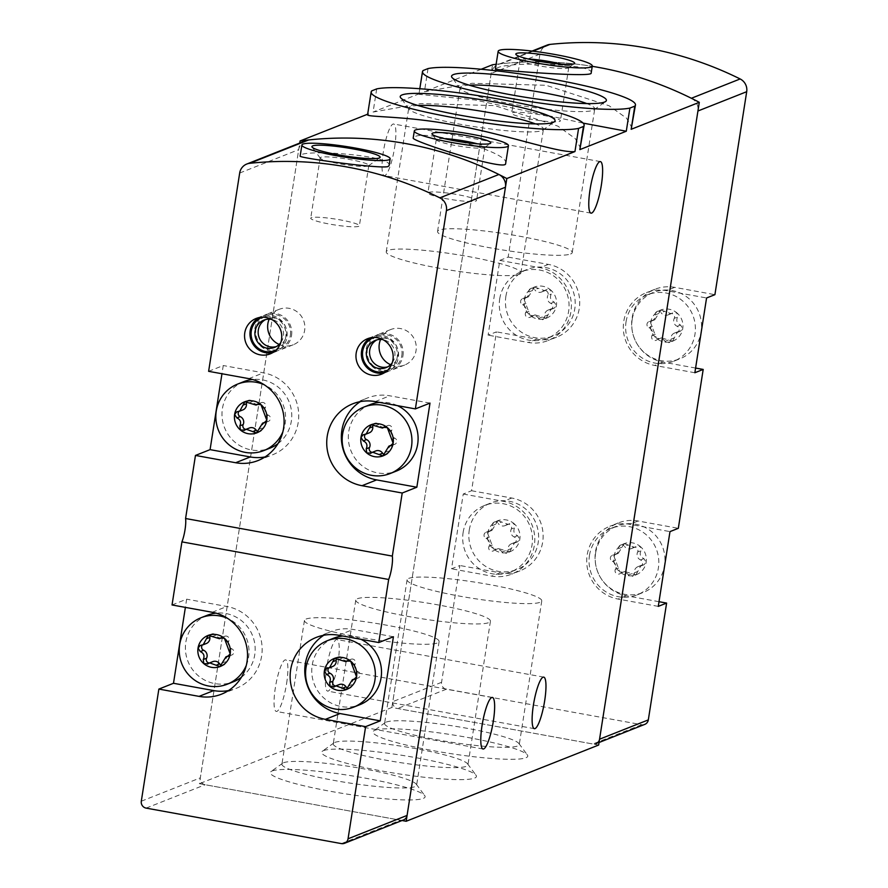<?xml version="1.0" encoding="UTF-8"?>
<svg xmlns="http://www.w3.org/2000/svg" width="888" height="888" viewBox="0 0 888 888"><rect width="100%" height="100%" fill="white"/><g stroke="black" fill="none" stroke-linecap="round" stroke-linejoin="round"><path stroke-width="0.67" stroke-dasharray="4.44 3.33" d="M423.154 70.507L418.936 94.317L474.958 99.967L583.116 123.11M428.027 68.576L424.409 91.719L472.127 83.283L546.042 85.27L609.113 105.761L626.584 118.226L631.912 127.672M371.828 90.831L367.599 114.641M376.701 88.9L373.082 112.055L420.923 103.596L494.838 105.617L557.842 126.118L575.28 138.584L580.586 147.996M374.803 730.313A78.355 9.402 -171.1 0 1 454.9 735.242A78.355 9.402 -171.1 0 1 527.372 754.955A78.355 9.402 -171.1 0 1 448.906 753.335A78.355 9.402 -171.1 0 1 373.693 730.891A78.355 9.402 -171.1 0 1 374.803 730.313M323.465 750.638A78.355 9.402 -171.1 0 1 403.574 755.566A78.355 9.402 -171.1 0 1 476.046 775.28A78.355 9.402 -171.1 0 1 397.58 773.659A78.355 9.402 -171.1 0 1 322.366 751.215A78.355 9.402 -171.1 0 1 323.465 750.638M272.139 770.962A78.355 9.402 -171.1 0 1 352.247 775.89A78.355 9.402 -171.1 0 1 424.719 795.604A78.355 9.402 -171.1 0 1 346.253 793.983A78.355 9.402 -171.1 0 1 271.04 771.539A78.355 9.402 -171.1 0 1 272.139 770.962M402.031 820.512L199.423 783.693L299.733 143.068M598.645 745.043L391.897 707.47L199.423 783.693M286.613 683.416A26.207 5.195 100.3 0 0 285.659 659.873A26.207 5.195 100.3 0 0 275.324 687.889A26.207 5.195 100.3 0 0 276.279 711.432A26.207 5.195 100.3 0 0 286.613 683.416M337.94 663.092A26.207 5.195 100.3 0 0 336.985 639.549A26.207 5.195 100.3 0 0 326.651 667.565A26.207 5.195 100.3 0 0 327.605 691.108A26.207 5.195 100.3 0 0 337.94 663.092M481.163 69.253L424.409 91.719M496.126 64.291A357.32 347.585 68.4 0 1 592.252 66.323A357.32 347.585 68.4 0 0 501.254 63.714A11.91 11.588 68.4 0 0 491.186 73.427L392.807 701.631A5.961 5.794 68.4 0 0 397.635 708.513L592.907 744A5.961 5.794 68.4 0 0 596.003 743.7L599.045 742.501M591.164 73.06C595.36 63.514 505.927 60.917 496.448 68.454L495.404 69.164M505.616 163.559C510.589 152.17 424.298 128.938 414.33 137.03L413.242 137.984M419.536 93.651L373.082 112.055M391.897 707.47L492.54 64.746M394.605 147.552A26.207 5.195 100.3 0 0 393.639 124.009A26.207 5.195 100.3 0 0 383.305 152.026A26.207 5.195 100.3 0 0 384.271 175.569A26.207 5.195 100.3 0 0 394.605 147.552M477.478 143.834A24.62 2.953 -171.1 0 1 484.915 147.186A24.62 2.953 -171.1 0 1 484.682 147.508A24.62 2.953 -171.1 0 1 460.128 146.298A24.62 2.953 -171.1 0 1 436.397 139.949A24.62 2.953 -171.1 0 1 436.263 139.571A24.62 2.953 -171.1 0 1 436.852 139.061A24.62 2.953 -171.1 0 1 444.366 138.639M428.493 192.407A24.62 2.953 -171.1 0 1 455.133 194.206A24.62 2.953 -171.1 0 1 476.556 200.533A24.62 2.953 -171.1 0 1 451.781 199.645A24.62 2.953 -171.1 0 1 427.916 192.918A24.62 2.953 -171.1 0 1 428.493 192.407M519.302 274.303A68.154 8.181 8.9 0 0 520.912 272.894A68.154 8.181 8.9 0 0 454.834 254.268A68.154 8.181 8.9 0 0 386.236 251.804A68.154 8.181 8.9 0 0 445.554 269.342A68.154 8.181 8.9 0 0 519.302 274.303M417.937 105.506A68.154 8.181 8.9 0 0 408.735 108.103A68.154 8.181 8.9 0 0 409.079 109.157A68.154 8.181 8.9 0 0 472.127 126.307A68.154 8.181 8.9 0 0 541.802 130.603A68.154 8.181 8.9 0 0 542.768 130.092A68.154 8.181 8.9 0 0 543.412 129.193A68.154 8.181 8.9 0 0 535.453 123.898M570.629 253.979A68.154 8.181 8.9 0 0 572.238 252.569A68.154 8.181 8.9 0 0 506.171 233.944A68.154 8.181 8.9 0 0 437.562 231.479A68.154 8.181 8.9 0 0 496.88 249.017A68.154 8.181 8.9 0 0 570.629 253.979M469.264 85.181A68.154 8.181 8.9 0 0 460.062 87.779A68.154 8.181 8.9 0 0 460.406 88.833A68.154 8.181 8.9 0 0 523.454 105.983A68.154 8.181 8.9 0 0 593.129 110.279A68.154 8.181 8.9 0 0 594.094 109.768A68.154 8.181 8.9 0 0 594.738 108.869A68.154 8.181 8.9 0 0 586.779 103.574M561.327 64.169A24.62 2.953 -171.1 0 1 568.753 67.532A24.62 2.953 -171.1 0 1 568.52 67.854A24.62 2.953 -171.1 0 1 543.978 66.644A24.62 2.953 -171.1 0 1 520.235 60.295A24.62 2.953 -171.1 0 1 520.113 59.907A24.62 2.953 -171.1 0 1 520.69 59.407A24.62 2.953 -171.1 0 1 528.216 58.985M512.343 112.754A24.62 2.953 -171.1 0 1 538.972 114.552A24.62 2.953 -171.1 0 1 560.406 120.879A24.62 2.953 -171.1 0 1 535.619 119.991A24.62 2.953 -171.1 0 1 511.754 113.264A24.62 2.953 -171.1 0 1 512.343 112.754M306.049 619.047A68.154 8.181 -171.1 0 1 379.786 624.009A68.154 8.181 -171.1 0 1 439.116 641.536A68.154 8.181 -171.1 0 1 370.507 639.083A68.154 8.181 -171.1 0 1 304.44 620.446A68.154 8.181 -171.1 0 1 306.049 619.047M283.538 762.748A68.154 8.181 -171.1 0 1 353.224 767.043A68.154 8.181 -171.1 0 1 416.272 784.182A68.154 8.181 -171.1 0 1 416.605 785.236A68.154 8.181 -171.1 0 1 348.007 782.783A68.154 8.181 -171.1 0 1 281.929 764.146A68.154 8.181 -171.1 0 1 282.584 763.247A68.154 8.181 -171.1 0 1 283.538 762.748M357.376 598.723A68.154 8.181 -171.1 0 1 431.113 603.685A68.154 8.181 -171.1 0 1 490.442 621.212A68.154 8.181 -171.1 0 1 421.833 618.747A68.154 8.181 -171.1 0 1 355.766 600.122A68.154 8.181 -171.1 0 1 357.376 598.723M334.865 742.424A68.154 8.181 -171.1 0 1 404.551 746.708A68.154 8.181 -171.1 0 1 467.599 763.858A68.154 8.181 -171.1 0 1 467.932 764.912A68.154 8.181 -171.1 0 1 399.334 762.459A68.154 8.181 -171.1 0 1 333.255 743.822A68.154 8.181 -171.1 0 1 333.91 742.923A68.154 8.181 -171.1 0 1 334.865 742.424M408.702 578.399A68.154 8.181 -171.1 0 1 482.439 583.361A68.154 8.181 -171.1 0 1 541.769 600.887A68.154 8.181 -171.1 0 1 473.16 598.423A68.154 8.181 -171.1 0 1 407.093 579.797A68.154 8.181 -171.1 0 1 408.702 578.399M386.191 722.099A68.154 8.181 -171.1 0 1 455.877 726.384A68.154 8.181 -171.1 0 1 518.925 743.534A68.154 8.181 -171.1 0 1 519.258 744.588A68.154 8.181 -171.1 0 1 450.66 742.124A68.154 8.181 -171.1 0 1 384.582 723.498A68.154 8.181 -171.1 0 1 385.237 722.599A68.154 8.181 -171.1 0 1 386.191 722.099M208.625 371.328L223.254 365.534L221.967 373.748M305.805 140.659A11.91 11.588 -111.6 0 0 298.701 149.65L200.333 777.855A5.961 5.794 -111.6 0 0 205.161 784.737L400.421 820.223A5.961 5.794 -111.6 0 0 403.529 819.924M172.039 604.961L186.669 599.178L185.381 607.392M389.066 165.568C393.384 155.045 298.546 148.607 300.2 156.088M368.243 165.956A24.62 2.953 -171.1 0 1 343.079 164.413A24.62 2.953 -171.1 0 1 320.302 158.219A24.62 2.953 -171.1 0 1 320.18 157.831A24.62 2.953 -171.1 0 1 344.955 158.73A24.62 2.953 -171.1 0 1 368.831 165.457A24.62 2.953 -171.1 0 1 368.587 165.779A24.62 2.953 -171.1 0 1 368.243 165.956M358.796 226.318A24.62 2.953 -171.1 0 1 332.156 224.531A24.62 2.953 -171.1 0 1 310.722 218.193A24.62 2.953 -171.1 0 1 335.509 219.092A24.62 2.953 -171.1 0 1 359.374 225.818A24.62 2.953 -171.1 0 1 358.796 226.318M265.057 456.943A42.879 41.714 -111.6 0 0 272.66 454.756A42.879 41.714 -111.6 0 0 298.468 410.822A42.879 41.714 -111.6 0 0 263.459 372.838L223.254 365.534M277.966 443.656A35.731 34.754 -111.6 0 0 291.331 421.156A35.731 34.754 -111.6 0 0 252.558 379.487M243.712 381.674A35.731 34.754 -111.6 0 0 224.553 427.694A35.731 34.754 -111.6 0 0 270.03 448.118M228.471 690.587A42.879 41.714 -111.6 0 0 236.075 688.4A42.879 41.714 -111.6 0 0 261.882 644.466A42.879 41.714 -111.6 0 0 226.873 606.482L186.669 599.178M241.381 677.289A35.731 34.754 -111.6 0 0 254.745 654.8A35.731 34.754 -111.6 0 0 215.973 613.131M207.126 615.317A35.731 34.754 -111.6 0 0 187.967 661.338A35.731 34.754 -111.6 0 0 233.444 681.762M393.417 636.752L353.213 629.448A42.879 41.714 -111.6 0 0 330.847 631.634A42.879 41.714 -111.6 0 0 323.809 635.242M360.905 639.293A35.731 34.754 -111.6 0 0 342.957 636.03M333.477 638.272A35.731 34.754 -111.6 0 0 314.319 684.293A35.731 34.754 -111.6 0 0 359.784 704.717M397.491 405.65A35.731 34.754 -111.6 0 0 379.542 402.386M370.063 404.639A35.731 34.754 -111.6 0 0 350.904 450.66A35.731 34.754 -111.6 0 0 396.37 471.084M430.003 403.108L389.799 395.804A42.879 41.714 -111.6 0 0 367.432 397.991A42.879 41.714 -111.6 0 0 360.395 401.598M282.895 431.712A35.731 34.754 -111.6 0 0 285.17 423.598A35.731 34.754 -111.6 0 0 264.324 384.815M246.309 665.356A35.731 34.754 -111.6 0 0 248.585 657.242A35.731 34.754 -111.6 0 0 227.739 618.459M365.301 434.343A3.33 3.241 -111.6 0 1 367.543 433.222A5.839 5.672 -111.6 0 0 369.264 432.833M392.463 444.755A5.839 5.672 -111.6 0 1 393.761 444.533A3.33 3.241 -111.6 0 0 394.76 438.161A5.839 5.672 -111.6 0 1 391.797 430.214A3.33 3.241 -111.6 0 0 386.868 426.04A5.839 5.672 -111.6 0 1 378.688 424.553A3.33 3.241 -111.6 0 0 373.215 424.586M392.041 444.91A5.839 5.672 -111.6 0 0 388.533 450.993L385.214 452.314M384.515 454.578A3.33 3.241 -111.6 0 0 388.533 450.993M375.757 450.949A5.839 5.672 -111.6 0 0 374.436 451.703L371.117 453.024M372.283 452.347A3.33 3.241 -111.6 0 0 374.436 451.703M328.715 667.976A3.33 3.241 -111.6 0 1 330.958 666.855A5.839 5.672 -111.6 0 0 332.678 666.477M355.877 678.399A5.839 5.672 -111.6 0 1 357.176 678.177A3.33 3.241 -111.6 0 0 358.164 671.805A5.839 5.672 -111.6 0 1 355.2 663.847A3.33 3.241 -111.6 0 0 350.283 659.684A5.839 5.672 -111.6 0 1 342.102 658.197A3.33 3.241 -111.6 0 0 336.63 658.23M355.455 678.554A5.839 5.672 -111.6 0 0 351.948 684.637L348.629 685.958M347.93 688.222A3.33 3.241 -111.6 0 0 351.948 684.637M339.172 684.593A5.839 5.672 -111.6 0 0 337.84 685.347L334.521 686.657M335.697 685.991A3.33 3.241 -111.6 0 0 337.84 685.347M202.364 645.021A3.33 3.241 -111.6 0 1 204.606 643.9A5.839 5.672 -111.6 0 0 206.327 643.511M229.526 655.433A5.839 5.672 -111.6 0 1 230.825 655.211A3.33 3.241 -111.6 0 0 231.824 648.839A5.839 5.672 -111.6 0 1 228.86 640.892A3.33 3.241 -111.6 0 0 223.931 636.718A5.839 5.672 -111.6 0 1 215.751 635.231A3.33 3.241 -111.6 0 0 210.278 635.264M229.104 655.588A5.839 5.672 -111.6 0 0 225.608 661.671L222.289 662.992M221.578 665.256A3.33 3.241 -111.6 0 0 225.608 661.671M212.831 661.627A5.839 5.672 -111.6 0 0 211.499 662.381L208.181 663.702M209.346 663.025A3.33 3.241 -111.6 0 0 211.499 662.381M238.961 411.377A3.33 3.241 -111.6 0 1 241.192 410.256A5.839 5.672 -111.6 0 0 242.924 409.879M266.123 421.8A5.839 5.672 -111.6 0 1 267.41 421.567A3.33 3.241 -111.6 0 0 268.409 415.196A5.839 5.672 -111.6 0 1 265.445 407.248A3.33 3.241 -111.6 0 0 260.528 403.074A5.839 5.672 -111.6 0 1 252.336 401.587A3.33 3.241 -111.6 0 0 246.875 401.62M265.69 421.944A5.839 5.672 -111.6 0 0 262.193 428.027L258.874 429.348M258.164 431.612A3.33 3.241 -111.6 0 0 262.193 428.027M249.417 427.983A5.839 5.672 -111.6 0 0 248.085 428.738L244.766 430.058M245.932 429.381A3.33 3.241 -111.6 0 0 248.085 428.738M390.587 364.702A19.059 18.537 -111.6 0 0 409.235 332.634A19.059 18.537 -111.6 0 0 380.586 339.427M402.952 355.811A19.059 18.537 -111.6 0 0 377.567 334.743A19.059 18.537 -111.6 0 0 367.343 359.296A19.059 18.537 -111.6 0 0 402.952 355.811M401.809 355.6A17.871 17.383 -111.6 0 0 378.344 335.72A17.871 17.383 -111.6 0 0 373.593 366.078A17.871 17.383 -111.6 0 0 401.809 355.6M387.623 366.899A14.641 14.241 -111.6 0 0 392.774 341.492A14.641 14.241 -111.6 0 0 376.912 339.871M392.196 362.848A14.641 14.241 -111.6 0 0 383.017 339.682M387.179 370.64A17.871 17.383 -111.6 0 0 397.191 357.431A17.871 17.383 -111.6 0 0 374.026 337.44M384.193 372.86A19.059 18.537 -111.6 0 0 391.53 339.649A19.059 18.537 -111.6 0 0 370.329 337.862M279.176 344.455A19.059 18.537 -111.6 0 0 297.824 312.387A19.059 18.537 -111.6 0 0 269.164 319.181M291.541 335.553A19.059 18.537 -111.6 0 0 266.145 314.496A19.059 18.537 -111.6 0 0 255.933 339.038A19.059 18.537 -111.6 0 0 291.541 335.553M290.387 335.342A17.871 17.383 -111.6 0 0 266.922 315.473A17.871 17.383 -111.6 0 0 262.171 345.821A17.871 17.383 -111.6 0 0 290.387 335.342M276.201 346.642A14.641 14.241 -111.6 0 0 281.363 321.234A14.641 14.241 -111.6 0 0 265.501 319.613M280.786 342.601A14.641 14.241 -111.6 0 0 271.606 319.425M275.757 350.394A17.871 17.383 -111.6 0 0 285.769 337.174A17.871 17.383 -111.6 0 0 262.615 317.194M272.783 352.614A19.059 18.537 -111.6 0 0 280.12 319.403A19.059 18.537 -111.6 0 0 258.919 317.615M657.198 311.433A3.33 3.241 68.4 0 0 655.189 314.907A5.839 5.672 68.4 0 1 649.972 321.378A3.33 3.241 68.4 0 0 648.973 327.739A5.839 5.672 68.4 0 1 651.936 335.697A3.33 3.241 68.4 0 0 656.865 339.86A5.839 5.672 68.4 0 1 665.045 341.347A3.33 3.241 68.4 0 0 670.962 339.149A5.839 5.672 68.4 0 1 676.19 332.689L680.585 331.102L682.75 328.527L680.508 325.008C676.934 323.31 675.946 320.657 677.544 317.049L676.934 312.909A16.672 16.217 68.4 0 1 672.494 341.236A16.672 16.217 68.4 0 1 650.593 322.688A16.672 16.217 68.4 0 1 676.934 312.909L672.616 312.887L671.128 313.686L660.85 309.979L657.198 311.433A3.33 3.241 68.4 0 1 661.116 312.709L664.435 311.399M670.063 313.764L669.297 314.197A3.33 3.241 68.4 0 1 674.225 318.37L677.544 317.049M649.972 321.378L653.29 320.057L648.984 321.589M651.692 321.001L654.833 319.747L653.29 320.057L650.593 322.688L656.41 338.306L660.184 338.55L661.36 337.873L672.56 341.214L668.964 342.635M654.833 319.736L660.85 309.979M656.099 340.293L656.865 339.86M620.601 545.077A3.33 3.241 68.4 0 0 618.603 548.551A5.839 5.672 68.4 0 1 613.386 555.022A3.33 3.241 68.4 0 0 612.387 561.383A5.839 5.672 68.4 0 1 615.351 569.341A3.33 3.241 68.4 0 0 620.268 573.504A5.839 5.672 68.4 0 1 628.46 574.991A3.33 3.241 68.4 0 0 634.376 572.793A5.839 5.672 68.4 0 1 639.604 566.333L644 564.735L646.164 562.171L643.911 558.652C640.348 556.954 639.36 554.301 640.947 550.693L640.348 546.553A16.672 16.217 68.4 0 1 635.908 574.88A16.672 16.217 68.4 0 1 614.008 556.332A16.672 16.217 68.4 0 1 640.348 546.553L636.03 546.531L634.543 547.33L624.264 543.623L620.601 545.077A3.33 3.241 68.4 0 1 624.519 546.353L627.849 545.043M633.466 547.408L632.711 547.841A3.33 3.241 68.4 0 1 637.628 552.014L640.947 550.693M613.386 555.022L616.705 553.701L612.398 555.233M615.106 554.634L618.248 553.391L616.705 553.701L614.008 556.332L619.824 571.95L623.587 572.194L624.775 571.517L635.975 574.847L632.378 576.279M618.248 553.379L624.264 543.623M619.513 573.937L620.268 573.504M494.261 522.111A3.33 3.241 68.4 0 0 492.263 525.585A5.839 5.672 68.4 0 1 487.035 532.056A3.33 3.241 68.4 0 0 486.036 538.417A5.839 5.672 68.4 0 1 488.999 546.375A3.33 3.241 68.4 0 0 493.928 550.538A5.839 5.672 68.4 0 1 502.109 552.025A3.33 3.241 68.4 0 0 508.036 549.827A5.839 5.672 68.4 0 1 513.253 543.367L517.66 541.78L519.813 539.205L517.571 535.686C514.008 533.988 513.02 531.335 514.607 527.727L513.997 523.587A16.672 16.217 68.4 0 1 509.557 551.914A16.672 16.217 68.4 0 1 487.656 533.366A16.672 16.217 68.4 0 1 513.997 523.587L509.679 523.565L508.191 524.364L497.913 520.657L494.261 522.111A3.33 3.241 68.4 0 1 498.179 523.387L501.498 522.077M507.126 524.442L506.36 524.875A3.33 3.241 68.4 0 1 511.288 529.048L514.607 527.727M487.035 532.056L489.488 530.924M488.755 531.668L491.897 530.425L490.354 530.735L487.656 533.366L493.484 548.984L497.247 549.228L498.423 548.551L509.623 551.892L506.027 553.313M491.897 530.414L497.913 520.657M493.162 550.971L493.928 550.538M530.846 288.467A3.33 3.241 68.4 0 0 528.848 291.941A5.839 5.672 68.4 0 1 523.62 298.412A3.33 3.241 68.4 0 0 522.632 304.773A5.839 5.672 68.4 0 1 525.596 312.731A3.33 3.241 68.4 0 0 530.513 316.894A5.839 5.672 68.4 0 1 538.694 318.381A3.33 3.241 68.4 0 0 544.621 316.195A5.839 5.672 68.4 0 1 549.839 309.723L554.245 308.136L556.41 305.572L554.156 302.042C550.593 300.344 549.605 297.691 551.193 294.083L550.582 289.943A16.672 16.217 68.4 0 1 546.142 318.27A16.672 16.217 68.4 0 1 524.242 299.722A16.672 16.217 68.4 0 1 550.582 289.943L546.275 289.921L544.777 290.72L534.498 287.024L530.846 288.467A3.33 3.241 68.4 0 1 534.765 289.743L538.084 288.434M547.13 289.466L542.957 291.231A3.33 3.241 68.4 0 1 547.874 295.404L551.193 294.083M523.62 298.412L526.073 297.291M534.498 287.024L528.482 296.77L526.939 297.091L524.242 299.722L530.069 315.351L533.832 315.584L535.009 314.907L546.209 318.248L542.624 319.669M533.155 315.962L530.513 316.894M644.766 724.386A5.961 5.794 68.4 0 1 641.658 724.697L446.398 689.199A5.961 5.794 68.4 0 1 441.569 682.317L459.862 565.501L451.526 568.797L463.236 494.039L471.572 490.731L496.448 331.857L488.111 335.153L499.822 260.395L508.158 257.087L539.948 54.113A11.91 11.588 68.4 0 1 547.041 45.133M691.375 98.268A11.91 11.588 68.4 0 1 697.935 111M508.158 257.087L548.362 264.402A38.117 37.074 68.4 0 1 579.487 298.157A38.117 37.074 68.4 0 1 556.543 337.218A38.117 37.074 68.4 0 1 536.652 339.161L496.448 331.857M695.593 368.054L663.003 362.126A38.117 37.074 68.4 0 1 631.879 328.36A38.117 37.074 68.4 0 1 654.822 289.31A38.117 37.074 68.4 0 1 674.702 287.357L714.907 294.672M659.007 601.698L626.417 595.77A38.117 37.074 68.4 0 1 595.293 562.004A38.117 37.074 68.4 0 1 618.237 522.954A38.117 37.074 68.4 0 1 638.117 521.001L678.321 528.316M471.572 490.731L511.777 498.035A38.117 37.074 68.4 0 1 542.89 531.801A38.117 37.074 68.4 0 1 519.957 570.862A38.117 37.074 68.4 0 1 500.066 572.804L459.862 565.501M694.86 372.738L654.656 365.434A38.117 37.074 68.4 0 1 623.543 331.668A38.117 37.074 68.4 0 1 646.475 292.607A38.117 37.074 68.4 0 1 666.366 290.665L706.571 297.968M626.051 321.789A35.731 34.754 68.4 0 1 647.352 294.827A35.731 34.754 68.4 0 1 692.829 315.251A35.731 34.754 68.4 0 1 673.67 361.272A35.731 34.754 68.4 0 1 638.816 355.511A35.731 34.754 68.4 0 1 626.051 321.789M658.274 606.382L618.07 599.067A38.117 37.074 68.4 0 1 586.946 565.312A38.117 37.074 68.4 0 1 609.89 526.251A38.117 37.074 68.4 0 1 629.781 524.309L669.985 531.612M589.466 555.422A35.731 34.754 68.4 0 1 610.766 528.471A35.731 34.754 68.4 0 1 656.243 548.895A35.731 34.754 68.4 0 1 637.085 594.916A35.731 34.754 68.4 0 1 602.231 589.144A35.731 34.754 68.4 0 1 589.466 555.422M463.236 494.039L503.429 501.343A38.117 37.074 68.4 0 1 534.554 535.109A38.117 37.074 68.4 0 1 511.61 574.159A38.117 37.074 68.4 0 1 491.73 576.112L451.526 568.797M463.125 532.467A35.731 34.754 68.4 0 1 484.426 505.505A35.731 34.754 68.4 0 1 529.892 525.929A35.731 34.754 68.4 0 1 510.733 571.95A35.731 34.754 68.4 0 1 475.879 566.189A35.731 34.754 68.4 0 1 463.125 532.467M499.711 298.823A35.731 34.754 68.4 0 1 521.012 271.861A35.731 34.754 68.4 0 1 566.489 292.285A35.731 34.754 68.4 0 1 547.319 338.306A35.731 34.754 68.4 0 1 512.465 332.545A35.731 34.754 68.4 0 1 499.711 298.823M499.822 260.395L540.015 267.699A38.117 37.074 68.4 0 1 571.139 301.465A38.117 37.074 68.4 0 1 548.196 340.515A38.117 37.074 68.4 0 1 528.316 342.468L488.111 335.153M505.871 296.381A35.731 34.754 68.4 0 1 527.172 269.419A35.731 34.754 68.4 0 1 572.638 289.843A35.731 34.754 68.4 0 1 553.479 335.864A35.731 34.754 68.4 0 1 518.625 330.103A35.731 34.754 68.4 0 1 505.871 296.381M553.157 308.402L551.27 308.869L546.142 318.27M632.212 319.347A35.731 34.754 68.4 0 1 653.513 292.385A35.731 34.754 68.4 0 1 698.989 312.809A35.731 34.754 68.4 0 1 679.831 358.83A35.731 34.754 68.4 0 1 644.977 353.069A35.731 34.754 68.4 0 1 632.212 319.347M679.509 331.368L677.611 331.834L672.494 341.236M595.626 552.991A35.731 34.754 68.4 0 1 616.927 526.029A35.731 34.754 68.4 0 1 662.404 546.453A35.731 34.754 68.4 0 1 643.245 592.474A35.731 34.754 68.4 0 1 608.391 586.713A35.731 34.754 68.4 0 1 595.626 552.991M642.923 565.012L641.025 565.478L635.908 574.88M469.275 530.025A35.731 34.754 68.4 0 1 490.587 503.063A35.731 34.754 68.4 0 1 536.052 523.487A35.731 34.754 68.4 0 1 516.894 569.508A35.731 34.754 68.4 0 1 482.04 563.747A35.731 34.754 68.4 0 1 469.275 530.025M516.572 542.046L514.674 542.513L509.557 551.914M549.839 309.723A3.33 3.241 68.4 0 0 550.838 303.352A5.839 5.672 68.4 0 1 547.874 295.404M542.957 291.231A5.839 5.672 68.4 0 1 534.765 289.743M513.253 543.367A3.33 3.241 68.4 0 0 514.252 536.996A5.839 5.672 68.4 0 1 511.288 529.048M506.36 524.875A5.839 5.672 68.4 0 1 498.179 523.387M639.604 566.333A3.33 3.241 68.4 0 0 640.592 559.962A5.839 5.672 68.4 0 1 637.628 552.014M632.711 547.841A5.839 5.672 68.4 0 1 624.519 546.353M676.19 332.689A3.33 3.241 68.4 0 0 677.189 326.318A5.839 5.672 68.4 0 1 674.225 318.37M669.297 314.197A5.839 5.672 68.4 0 1 661.116 312.709M239.682 173.027L298.701 149.65M141.303 801.22L200.333 777.855M146.132 808.113L205.161 784.737M341.403 843.6L400.421 820.223M248.829 378.632L263.459 372.838M212.243 612.276L226.873 606.482M338.583 635.242L353.213 629.448M375.18 401.598L389.799 395.804M367.543 433.222L364.224 434.532M378.688 424.553L375.369 425.863M386.868 426.04L384.904 426.817M391.797 430.214L388.478 431.524M394.76 438.161L391.442 439.482M393.761 444.533L392.019 445.221M330.958 666.855L327.639 668.176M342.102 658.197L338.772 659.507M350.283 659.684L348.318 660.461M355.2 663.847L351.881 665.168M358.164 671.805L354.845 673.115M357.176 678.177L355.422 678.865M204.606 643.9L201.287 645.21M215.751 635.231L212.432 636.541M223.931 636.718L221.967 637.495M228.86 640.892L225.541 642.202M231.824 648.839L228.505 650.16M230.825 655.211L229.082 655.899M241.192 410.256L237.873 411.566M252.336 401.587L249.017 402.908M260.528 403.074L258.552 403.862M265.445 407.248L262.127 408.558M268.409 415.196L265.09 416.516M267.41 421.567L265.667 422.255M441.569 682.317L392.807 701.631M539.948 54.113L491.186 73.427M641.658 724.697L592.907 744M446.398 689.199L397.635 708.513M532.911 51.171L501.254 63.714M674.702 287.357L666.366 290.665M663.003 362.126L654.656 365.434M638.117 521.001L629.781 524.309M626.417 595.77L618.07 599.067M500.066 572.804L491.73 576.112M511.777 498.035L503.429 501.343M548.362 264.402L540.015 267.699M536.652 339.161L528.316 342.468M550.838 303.352L554.156 302.042M528.848 291.941L532.167 290.631M522.632 304.773L525.951 303.463M525.596 312.731L528.915 311.422M538.694 318.381L542.024 317.072M544.621 316.195L547.94 314.874M514.252 536.996L517.571 535.686M492.263 525.585L495.582 524.275M486.036 538.417L489.355 537.107M488.999 546.375L492.318 545.054M502.109 552.025L505.427 550.715M508.036 549.827L511.355 548.518M640.592 559.962L643.911 558.652M618.603 548.551L621.922 547.241M612.387 561.383L615.706 560.073M615.351 569.341L618.67 568.02M628.46 574.991L631.779 573.681M634.376 572.793L637.695 571.484M677.189 326.318L680.508 325.008M655.189 314.907L658.508 313.597M648.973 327.739L652.292 326.429M651.936 335.697L655.255 334.376M665.045 341.347L668.364 340.037M670.962 339.149L674.281 337.84M419.802 88.733L418.925 94.317M492.407 697.446L285.659 659.873M483.028 749.006L276.279 711.432M543.734 677.122L336.985 639.549M534.365 728.682L327.605 691.108M484.682 147.508L490.52 143.312M436.397 139.949L432.112 134.177M436.263 139.571L427.916 192.918M484.915 147.186L476.556 200.533M520.912 272.894L543.412 129.193M386.236 251.804L408.735 108.103M542.768 130.092L554.312 121.811M409.079 109.157L400.621 97.747M572.238 252.569L594.738 108.869M437.562 231.479L460.062 87.779M594.094 109.768L605.638 101.487M460.406 88.833L451.948 77.423M568.52 67.854L574.358 63.659M520.235 60.295L515.961 54.512M520.113 59.907L511.754 113.264M568.753 67.532L560.406 120.879M304.44 620.446L281.929 764.146M439.116 641.536L416.605 785.236M282.584 763.247L271.04 771.539M416.272 784.182L424.719 795.604M355.766 600.122L333.255 743.822M490.442 621.212L467.932 764.912M333.91 742.923L322.366 751.215M467.599 763.858L476.046 775.28M407.093 579.797L384.582 723.498M541.769 600.887L519.258 744.588M385.237 722.599L373.693 730.891M518.925 743.534L527.372 754.955M600.388 161.594L393.639 124.009M591.02 213.153L384.271 175.569M368.587 165.779L379.82 157.709M320.302 158.219L312.077 147.108M320.18 157.831L310.722 218.193M368.831 165.457L359.374 225.818M258.031 460.55L272.66 454.756M221.445 694.194L236.075 688.4M316.217 637.429L330.847 631.634M352.802 403.785L367.432 397.991M374.769 423.276L371.173 424.697M387.634 425.607L384.215 426.962M394.749 444.311L391.319 445.665M386.535 454.478L382.939 455.899M373.67 452.136L370.263 453.491M366.555 433.433L363.137 434.787M338.184 656.92L334.587 658.341M351.038 659.251L347.63 660.605M358.153 677.955L354.734 679.309M349.95 688.111L346.353 689.543M337.085 685.78L333.677 687.134M329.97 667.077L326.551 668.431M211.832 633.954L208.236 635.375M224.697 636.285L221.279 637.64M231.812 654.989L228.383 656.343M223.598 665.156L220.013 666.577M210.734 662.814L207.326 664.169M203.63 644.111L200.2 645.465M248.418 400.31L244.822 401.731M261.283 402.641L257.875 403.996M268.398 421.345L264.968 422.699M260.195 431.513L256.599 432.933M247.33 429.17L243.911 430.525M240.215 410.467L236.785 411.832M390.653 329.57L377.567 334.743M404.684 365.001L391.597 370.185M378.488 339.127L375.258 340.404M389.277 366.356L386.047 367.632M372.938 336.574L367.554 338.716M386.979 372.017L381.585 374.148M279.232 309.313L266.145 314.496M293.273 344.755L280.175 349.939M267.077 318.881L263.847 320.157M277.866 346.109L274.625 347.386M261.527 316.328L256.144 318.459M275.558 351.759L270.174 353.901M532.045 51.071L498.279 64.436M654.822 289.31L646.475 292.607M618.237 522.954L609.89 526.251M519.957 570.862L511.61 574.159M556.543 337.218L548.196 340.515M547.319 338.306L553.479 335.864M521.012 271.861L527.172 269.419M673.67 361.272L679.831 358.83M647.352 294.827L653.513 292.385M637.085 594.916L643.245 592.474M610.766 528.471L616.927 526.029M510.733 571.95L516.894 569.508M484.426 505.505L490.587 503.063M543.711 290.809L547.119 289.455M541.625 291.986L544.788 290.731M525.352 298.035L528.493 296.792M522.644 298.623L526.062 297.269M529.759 317.327L533.166 315.973M531.845 316.15L535.009 314.896M548.118 310.101L551.259 308.858M550.826 309.501L554.245 308.147M505.039 525.629L508.202 524.375M486.058 532.267L489.477 530.913M495.26 549.783L498.423 548.54M511.532 543.745L514.674 542.501M514.241 543.145L517.66 541.791M631.379 548.595L634.543 547.341M621.6 572.749L624.764 571.495M637.873 566.711L641.025 565.467M640.581 566.111L644.011 564.757M667.965 314.951L671.128 313.697M658.186 339.105L661.349 337.862M674.469 333.067L677.611 331.823M677.167 332.467L680.596 331.113"/><path stroke-width="1.33" d="M629.903 108.081A107.792 12.943 -171.1 0 1 510.755 98.424A107.792 12.943 -171.1 0 1 422.477 71.651A107.792 12.943 -171.1 0 1 423.154 70.507L428.027 68.576A107.792 12.943 -171.1 0 1 547.186 78.233A107.792 12.943 -171.1 0 1 635.464 105.006A107.792 12.943 -171.1 0 1 634.787 106.149L629.903 108.081L626.284 131.235L579.831 149.628L584.138 125.33A107.792 12.943 -171.1 0 1 583.449 126.473L579.831 149.628M583.116 123.11L626.284 131.235M634.787 106.149L631.157 129.304L635.464 105.006M583.449 126.473L578.576 128.405L574.958 151.559L506.815 178.544L406.171 821.267L402.031 820.512M578.576 128.405A107.792 12.943 -171.1 0 1 459.418 118.748A107.792 12.943 -171.1 0 1 371.151 91.975A107.792 12.943 -171.1 0 1 371.828 90.831L376.701 88.9A107.792 12.943 -171.1 0 1 495.859 98.557A107.792 12.943 -171.1 0 1 584.138 125.33M368.198 113.986C361.46 117.727 401.243 114.963 453.269 124.853C505.183 133.899 558.952 153.502 574.958 151.559M532.045 51.071L547.041 45.133A11.91 11.588 68.4 0 1 550.016 44.4A357.32 347.585 68.4 0 1 740.137 78.954L691.375 98.268A357.32 347.585 68.4 0 0 592.252 66.323A357.32 347.585 68.4 0 1 699.289 102.32L598.645 745.043L406.171 821.267M402.075 94.916A78.355 9.402 -171.1 0 1 491.497 101.421A78.355 9.402 -171.1 0 1 554.312 121.811A78.355 9.402 -171.1 0 1 553.202 122.389A78.355 9.402 -171.1 0 1 473.104 117.449A78.355 9.402 -171.1 0 1 400.621 97.747A78.355 9.402 -171.1 0 1 402.075 94.916M453.413 74.592A78.355 9.402 -171.1 0 1 542.823 81.097A78.355 9.402 -171.1 0 1 605.638 101.487A78.355 9.402 -171.1 0 1 604.528 102.065A78.355 9.402 -171.1 0 1 524.431 97.125A78.355 9.402 -171.1 0 1 451.948 77.423A78.355 9.402 -171.1 0 1 453.413 74.592M482.073 725.463A26.207 5.195 -79.7 0 1 492.407 697.446A26.207 5.195 -79.7 0 1 492.829 724.153A26.207 5.195 -79.7 0 1 483.028 749.006A26.207 5.195 -79.7 0 1 482.073 725.463M533.399 705.139A26.207 5.195 -79.7 0 1 543.734 677.122A26.207 5.195 -79.7 0 1 544.155 703.829A26.207 5.195 -79.7 0 1 534.365 728.682A26.207 5.195 -79.7 0 1 533.399 705.139M496.126 64.291A357.32 347.585 68.4 0 0 492.54 64.746L481.163 69.253M699.289 102.32L631.157 129.304M495.404 69.164C492.096 69.608 593.029 78 591.164 73.06L592.296 66.034A47.641 5.717 -171.1 0 1 544.344 64.313A47.641 5.717 -171.1 0 1 498.157 51.293A47.641 5.717 -171.1 0 1 499.278 50.305A47.641 5.717 -171.1 0 1 550.826 53.78A47.641 5.717 -171.1 0 1 592.296 66.034M367.665 114.197L300.066 140.959A357.32 347.585 68.4 0 1 506.815 178.544M413.242 137.984C410.223 140.826 507.237 171.917 505.616 163.559M590.054 189.61A26.207 5.195 -79.7 0 1 600.388 161.594A26.207 5.195 -79.7 0 1 600.81 188.3A26.207 5.195 -79.7 0 1 591.02 213.153A26.207 5.195 -79.7 0 1 590.054 189.61M299.733 143.068L300.066 140.959M415.44 129.97A47.641 5.717 -171.1 0 1 466.988 133.433A47.641 5.717 -171.1 0 1 508.447 145.688A47.641 5.717 -171.1 0 1 460.495 143.967A47.641 5.717 -171.1 0 1 414.319 130.947A47.641 5.717 -171.1 0 1 415.44 129.97M432.667 133.1A29.781 3.574 -171.1 0 1 466.644 135.575A29.781 3.574 -171.1 0 1 490.52 143.312A29.781 3.574 -171.1 0 1 460.828 141.847A29.781 3.574 -171.1 0 1 432.112 134.177A29.781 3.574 -171.1 0 1 432.667 133.1M444.366 138.639A24.62 2.953 -171.1 0 1 477.478 143.834M535.453 123.898A68.154 8.181 8.9 0 0 477.344 110.567A68.154 8.181 8.9 0 0 417.937 105.506M586.779 103.574A68.154 8.181 8.9 0 0 528.671 90.243A68.154 8.181 8.9 0 0 469.264 85.181M516.516 53.447A29.781 3.574 -171.1 0 1 550.493 55.911A29.781 3.574 -171.1 0 1 574.358 63.659A29.781 3.574 -171.1 0 1 544.677 62.193A29.781 3.574 -171.1 0 1 515.961 54.512A29.781 3.574 -171.1 0 1 516.516 53.447M528.216 58.985A24.62 2.953 -171.1 0 1 561.327 64.169M378.788 642.546L388.666 579.464L181.918 541.88L172.039 604.961L212.243 612.276A42.879 41.714 -111.6 0 1 247.253 650.26A42.879 41.714 -111.6 0 1 221.445 694.194A42.879 41.714 -111.6 0 1 199.067 696.381L158.863 689.077L141.303 801.22A5.961 5.794 -111.6 0 0 146.132 808.113L341.403 843.6A5.961 5.794 -111.6 0 0 348.052 838.805L365.623 726.65L380.242 720.856L393.417 636.752L378.788 642.546L338.583 635.242A42.879 41.714 -111.6 0 0 316.217 637.429A42.879 41.714 -111.6 0 0 290.409 681.362A42.879 41.714 -111.6 0 0 325.419 719.347L365.623 726.65M281.529 339.516A19.059 18.537 -111.6 0 0 256.144 318.459A19.059 18.537 -111.6 0 0 245.921 343.001A19.059 18.537 -111.6 0 0 281.529 339.516M392.951 359.773A19.059 18.537 -111.6 0 0 367.554 338.716A19.059 18.537 -111.6 0 0 357.331 363.259A19.059 18.537 -111.6 0 0 392.951 359.773M195.46 455.433L185.581 518.514L392.329 556.099L402.209 493.018L416.838 487.223L430.003 403.108L415.373 408.902L446.431 210.6A11.91 11.588 -111.6 0 0 439.871 197.858A357.32 347.585 -111.6 0 0 249.761 163.303A11.91 11.588 -111.6 0 0 239.682 173.027L208.625 371.328L248.829 378.632A42.879 41.714 -111.6 0 1 283.838 416.616A42.879 41.714 -111.6 0 1 258.031 460.55A42.879 41.714 -111.6 0 1 235.653 462.737L195.46 455.433L210.079 449.639L250.283 456.954A42.879 41.714 -111.6 0 0 265.057 456.943M415.373 408.902L375.18 401.598A42.879 41.714 -111.6 0 0 352.802 403.785A42.879 41.714 -111.6 0 0 326.995 447.719A42.879 41.714 -111.6 0 0 362.004 485.703L402.209 493.018M245.932 429.381A3.33 3.241 -111.6 0 1 243.168 424.575A5.839 5.672 -111.6 0 0 240.204 416.616L236.885 417.937L234.632 414.407L236.796 411.843L239.771 411.1L244.888 401.709A16.672 16.217 -111.6 0 0 240.448 430.036A16.672 16.217 -111.6 0 0 266.788 420.257A16.672 16.217 -111.6 0 0 244.888 401.709L256.033 405.072L257.875 404.007M258.552 403.862L257.209 404.395L260.972 404.628L266.788 420.257L264.091 422.877L262.548 423.21L256.532 432.956L246.254 429.248L243.911 430.514M264.968 422.688L265.667 422.255M244.766 430.058L240.448 430.036L239.849 425.885C241.425 422.255 240.437 419.613 236.885 417.937M209.346 663.025A3.33 3.241 -111.6 0 1 206.571 658.219A5.839 5.672 -111.6 0 0 203.607 650.26L200.288 651.57L198.046 648.051L200.211 645.487L203.186 644.744L208.303 635.353A16.672 16.217 -111.6 0 0 203.863 663.68A16.672 16.217 -111.6 0 0 230.203 653.901A16.672 16.217 -111.6 0 0 208.303 635.353L219.436 638.716L221.29 637.651M221.967 637.495L220.613 638.039L224.387 638.272L230.203 653.901L227.506 656.521L225.963 656.843L219.947 666.599L209.668 662.892L207.326 664.157M228.383 656.332L229.082 655.899M208.181 663.702L203.863 663.68L203.252 659.529C204.839 655.899 203.852 653.246 200.288 651.57M335.697 685.991A3.33 3.241 -111.6 0 1 332.922 681.185A5.839 5.672 -111.6 0 0 329.959 673.226L326.64 674.536L324.386 671.017L326.551 668.453L329.526 667.709L334.654 658.308A16.672 16.217 -111.6 0 0 330.214 686.646A16.672 16.217 -111.6 0 0 356.554 676.856A16.672 16.217 -111.6 0 0 334.654 658.308L345.787 661.682L347.641 660.617M348.318 660.461L346.964 660.994L350.727 661.238L356.554 676.856L353.857 679.486L352.314 679.808L346.298 689.565L336.019 685.858L333.666 687.112M354.723 679.298L355.422 678.865M334.521 686.657L330.214 686.646L329.603 682.495C331.191 678.865 330.203 676.212 326.64 674.536M372.283 452.347A3.33 3.241 -111.6 0 1 369.508 447.541A5.839 5.672 -111.6 0 0 366.544 439.582L363.225 440.903L360.983 437.373L363.137 434.809L366.111 434.066L371.24 424.675A16.672 16.217 -111.6 0 0 366.8 453.002A16.672 16.217 -111.6 0 0 393.14 443.223A16.672 16.217 -111.6 0 0 371.24 424.675L382.373 428.038L384.226 426.973M384.904 426.817L383.549 427.361L387.312 427.594L393.14 443.223L390.443 445.843L388.9 446.165L382.883 455.921L372.605 452.214L370.252 453.479M391.308 445.654L392.019 445.221M371.117 453.024L366.8 453.002L366.189 448.851C367.776 445.221 366.788 442.568 363.225 440.903M185.581 518.514A14.885 2.953 -79.7 0 1 181.918 541.88M221.967 373.748L210.079 449.639M185.381 607.392L173.493 683.283L158.863 689.077M392.329 556.099A14.885 2.953 -79.7 0 1 388.666 579.464M344.511 843.3L403.529 819.924A5.961 5.794 -111.6 0 0 407.081 815.428L505.461 187.224A11.91 11.588 -111.6 0 0 498.901 174.481A357.32 347.585 -111.6 0 0 308.78 139.927A11.91 11.588 -111.6 0 0 305.805 140.659L246.786 164.036M300.2 156.088C296.992 157.642 379.742 169.131 388.034 166.567L389.066 165.568M389.099 159.74A44.666 5.361 -171.1 0 1 340.77 156.488A44.666 5.361 -171.1 0 1 301.898 144.999A44.666 5.361 -171.1 0 1 346.853 146.62A44.666 5.361 -171.1 0 1 390.154 158.819A44.666 5.361 -171.1 0 1 389.099 159.74M379.331 157.964A34.543 4.151 -171.1 0 1 344.022 155.8A34.543 4.151 -171.1 0 1 312.077 147.108A34.543 4.151 -171.1 0 1 346.664 147.819A34.543 4.151 -171.1 0 1 379.82 157.709A34.543 4.151 -171.1 0 1 379.331 157.964M252.558 379.487A35.731 34.754 -111.6 0 0 243.712 381.674L237.551 384.116A35.731 34.754 -111.6 0 0 218.393 430.125A35.731 34.754 -111.6 0 0 263.869 450.549A35.731 34.754 -111.6 0 0 282.895 431.712M263.869 450.549L270.03 448.118A35.731 34.754 -111.6 0 0 277.966 443.656M173.493 683.283L213.697 690.587A42.879 41.714 -111.6 0 0 228.471 690.587M215.973 613.131A35.731 34.754 -111.6 0 0 207.126 615.317L200.966 617.748A35.731 34.754 -111.6 0 0 181.807 663.769A35.731 34.754 -111.6 0 0 227.284 684.193A35.731 34.754 -111.6 0 0 246.309 665.356M227.284 684.193L233.444 681.762A35.731 34.754 -111.6 0 0 241.381 677.289M323.809 635.242A42.879 41.714 -111.6 0 0 305.672 679.575A42.879 41.714 -111.6 0 0 340.049 713.552L380.242 720.856M353.624 707.159A35.731 34.754 -111.6 0 0 374.925 680.197A35.731 34.754 -111.6 0 0 362.171 646.475A35.731 34.754 -111.6 0 0 327.317 640.714A35.731 34.754 -111.6 0 0 308.158 686.735A35.731 34.754 -111.6 0 0 353.624 707.159L359.784 704.717A35.731 34.754 -111.6 0 0 381.085 677.766A35.731 34.754 -111.6 0 0 360.905 639.293M342.957 636.03A35.731 34.754 -111.6 0 0 333.477 638.272L327.317 640.714M390.209 473.515A35.731 34.754 -111.6 0 0 411.521 446.564A35.731 34.754 -111.6 0 0 398.756 412.842A35.731 34.754 -111.6 0 0 363.902 407.07A35.731 34.754 -111.6 0 0 344.744 453.091A35.731 34.754 -111.6 0 0 390.209 473.515L396.37 471.084A35.731 34.754 -111.6 0 0 417.671 444.122A35.731 34.754 -111.6 0 0 397.491 405.65M379.542 402.386A35.731 34.754 -111.6 0 0 370.063 404.639L363.902 407.07M360.395 401.598A42.879 41.714 -111.6 0 0 342.257 445.943A42.879 41.714 -111.6 0 0 376.634 479.909L416.838 487.223M264.324 384.815A35.731 34.754 -111.6 0 0 237.551 384.116M227.739 618.459A35.731 34.754 -111.6 0 0 200.966 617.748M366.122 434.088L369.264 432.833A5.839 5.672 -111.6 0 0 372.76 426.751L369.441 428.06M373.215 424.586A3.33 3.241 -111.6 0 0 372.76 426.751M392.463 444.755A5.839 5.672 -111.6 0 0 392.041 444.91L388.9 446.153M372.594 452.203L375.757 450.949A5.839 5.672 -111.6 0 1 382.617 453.191A3.33 3.241 -111.6 0 0 384.515 454.578M365.301 434.343A3.33 3.241 -111.6 0 0 366.544 439.582M329.537 667.721L332.678 666.477A5.839 5.672 -111.6 0 0 336.175 660.395L332.856 661.704M336.63 658.23A3.33 3.241 -111.6 0 0 336.175 660.395M355.877 678.399A5.839 5.672 -111.6 0 0 355.455 678.554L352.303 679.797M336.008 685.847L339.172 684.593A5.839 5.672 -111.6 0 1 346.031 686.835A3.33 3.241 -111.6 0 0 347.93 688.222M328.715 667.976A3.33 3.241 -111.6 0 0 329.959 673.226M203.186 644.766L206.327 643.511A5.839 5.672 -111.6 0 0 209.834 637.429L206.516 638.738M210.278 635.264A3.33 3.241 -111.6 0 0 209.834 637.429M229.526 655.433A5.839 5.672 -111.6 0 0 229.104 655.588L225.963 656.831M209.668 662.881L212.831 661.627A5.839 5.672 -111.6 0 1 219.68 663.869A3.33 3.241 -111.6 0 0 221.578 665.256M202.364 645.021A3.33 3.241 -111.6 0 0 203.607 650.26M239.771 411.122L242.924 409.879A5.839 5.672 -111.6 0 0 246.42 403.785L243.101 405.106M246.875 401.62A3.33 3.241 -111.6 0 0 246.42 403.785M266.123 421.8A5.839 5.672 -111.6 0 0 265.69 421.944L262.548 423.188M246.254 429.237L249.417 427.983A5.839 5.672 -111.6 0 1 256.277 430.225A3.33 3.241 -111.6 0 0 258.164 431.612M238.961 411.377A3.33 3.241 -111.6 0 0 240.204 416.616M380.586 339.427A19.059 18.537 -111.6 0 0 390.587 364.702M376.912 339.871A14.641 14.241 -111.6 0 0 387.623 366.899M383.017 339.682A14.641 14.241 -111.6 0 0 367.41 359.263A14.641 14.241 -111.6 0 0 392.196 362.848M374.026 337.44A17.871 17.383 -111.6 0 0 363.803 360.695A17.871 17.383 -111.6 0 0 387.179 370.64M370.329 337.862A19.059 18.537 -111.6 0 0 384.193 372.86M269.164 319.181A19.059 18.537 -111.6 0 0 279.176 344.455M265.501 319.613A14.641 14.241 -111.6 0 0 276.201 346.642M271.606 319.425A14.641 14.241 -111.6 0 0 255.988 339.016A14.641 14.241 -111.6 0 0 280.786 342.601M262.615 317.194A17.871 17.383 -111.6 0 0 252.381 340.448A17.871 17.383 -111.6 0 0 275.757 350.394M258.919 317.615A19.059 18.537 -111.6 0 0 272.783 352.614M740.137 78.954A11.91 11.588 68.4 0 1 746.697 91.697L714.907 294.672L706.571 297.968L694.86 372.738L703.196 369.43L678.321 528.316L669.985 531.612L658.274 606.382L666.611 603.074L648.318 719.902A5.961 5.794 68.4 0 1 644.766 724.386L599.045 742.501M746.697 91.697L697.935 111L599.555 739.205A5.961 5.794 68.4 0 1 596.003 743.7M695.593 368.054L703.196 369.43M659.007 601.698L666.611 603.074M348.052 838.805L407.081 815.428M446.431 210.6L505.461 187.224M249.761 163.303L308.78 139.927M439.871 197.858L498.901 174.481M235.653 462.737L250.283 456.954M199.067 696.381L213.697 690.587M325.419 719.347L340.049 713.552M362.004 485.703L376.634 479.909M382.617 453.191L379.298 454.512M369.508 447.541L366.189 448.851M346.031 686.835L342.713 688.156M332.922 681.185L329.603 682.495M219.68 663.869L216.361 665.19M206.571 658.219L203.252 659.529M256.277 430.225L252.947 431.546M243.168 424.575L239.849 425.885M648.318 719.902L599.555 739.205M550.016 44.4L532.911 51.171M422.477 71.651L419.802 88.733M371.151 91.975L367.599 114.641M414.319 130.947L413.209 137.973M508.447 145.688L505.649 163.559M498.157 51.293L495.36 69.153M301.898 144.999L300.166 156.077M390.154 158.819L389.099 165.579M385.481 426.817L382.384 428.049M348.895 660.461L345.787 661.693M222.544 637.495L219.447 638.727M259.13 403.851L256.033 405.083"/></g></svg>

